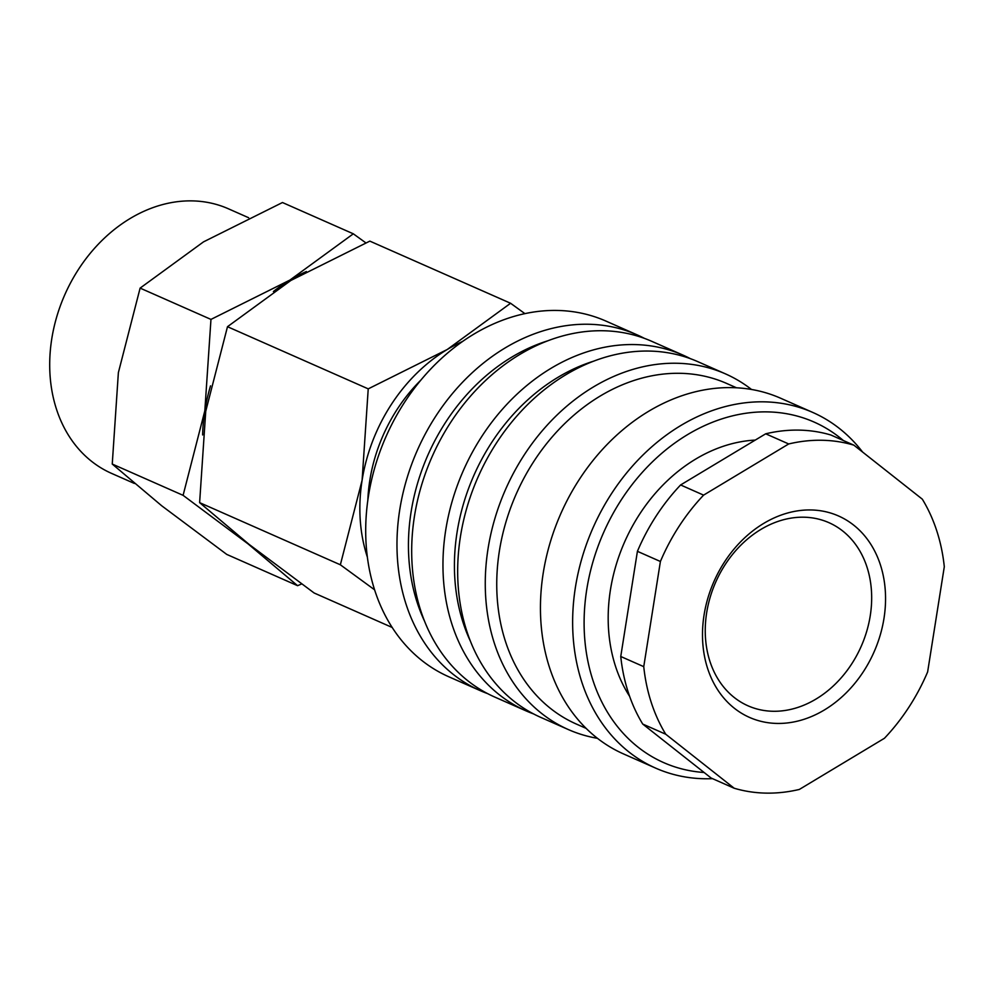 <?xml version="1.0" encoding="UTF-8"?>
<svg xmlns="http://www.w3.org/2000/svg" width="994" height="994" viewBox="0 0 994 994"><rect width="100%" height="100%" fill="white"/><g stroke="black" fill="none" stroke-linecap="round" stroke-linejoin="round"><path stroke-width="1.49" d="M487.495 693.576A194.426 154.418 -66.2 0 1 480.04 690.557L448.766 676.752A194.426 154.418 -66.2 0 1 375.297 465.813A194.426 154.418 -66.2 0 1 557.162 310.451A194.426 154.418 -66.2 0 1 605.855 321.05L637.129 334.866A194.426 154.418 -66.2 0 1 644.385 338.358M480.04 690.557A194.426 154.418 -66.2 0 1 406.571 479.617A194.426 154.418 -66.2 0 1 588.436 324.255A194.426 154.418 -66.2 0 1 637.129 334.866M533.48 713.878A194.426 154.418 -66.2 0 1 526.025 710.872L494.751 697.055A194.426 154.418 -66.2 0 1 421.282 486.116A194.426 154.418 -66.2 0 1 603.147 330.753A194.426 154.418 -66.2 0 1 651.84 341.364L683.114 355.169A194.426 154.418 -66.2 0 1 690.37 358.66M526.025 710.872A194.426 154.418 -66.2 0 1 452.556 499.932A194.426 154.418 -66.2 0 1 634.42 344.57A194.426 154.418 -66.2 0 1 683.114 355.169M597.431 738.318A194.426 154.418 -66.2 0 1 568.332 729.559L540.736 717.37A194.426 154.418 -66.2 0 1 467.267 506.431A194.426 154.418 -66.2 0 1 649.132 351.068A194.426 154.418 -66.2 0 1 697.825 361.667L725.421 373.856A194.426 154.418 -66.2 0 1 751.501 389.462M568.332 729.559A194.426 154.418 -66.2 0 1 494.863 518.619A194.426 154.418 -66.2 0 1 676.715 363.257A194.426 154.418 -66.2 0 1 725.421 373.856M586.087 728.354L576.271 724.017A186.151 147.845 -66.2 0 1 505.934 522.049A186.151 147.845 -66.2 0 1 680.045 373.309A186.151 147.845 -66.2 0 1 726.676 383.448L736.492 387.784M712.499 778.65A194.426 154.418 -66.2 0 1 704.398 778.749A194.426 154.418 -66.2 0 1 655.692 768.138L623.511 753.924A194.426 154.418 -66.2 0 1 550.042 542.985A194.426 154.418 -66.2 0 1 731.907 387.623A194.426 154.418 -66.2 0 1 780.601 398.221L812.794 412.448A194.426 154.418 -66.2 0 1 862.568 452.022M655.692 768.138A194.426 154.418 -66.2 0 1 582.236 557.199A194.426 154.418 -66.2 0 1 764.088 401.837A194.426 154.418 -66.2 0 1 812.794 412.448M704.112 772.487A186.151 147.845 -66.2 0 1 587.367 585.839A186.151 147.845 -66.2 0 1 767.418 411.889A186.151 147.845 -66.2 0 1 843.322 440.504M788.702 443.958L703.603 495.124L680.604 484.96L765.703 433.806L788.702 443.958A182.014 144.565 -66.2 0 1 821.963 440.267A182.014 144.565 -66.2 0 1 853.871 445.163L922.32 499.174A182.014 144.565 -66.2 0 1 944.3 566.742L927.638 671.907A182.014 144.565 -66.2 0 1 884.449 738.269L799.35 789.435A182.014 144.565 -66.2 0 1 766.088 793.113A182.014 144.565 -66.2 0 1 734.168 788.23L711.182 778.066L642.733 724.067L665.731 734.218L734.168 788.23M853.871 445.163L830.885 435.012A182.014 144.565 -66.2 0 0 798.977 430.116A182.014 144.565 -66.2 0 0 765.703 433.806M524.919 313.644L510.593 303.269L447.213 349.515A157.189 124.846 -66.2 0 1 462.645 341.439M365.804 242.834L353.317 233.814L289.937 280.06L210.964 319.409L204.826 410.82A157.189 124.846 -66.2 0 1 210.529 385.846M202.627 434.937A157.189 124.846 -66.2 0 1 204.826 410.82L183.095 495.335L248.14 543.954L297.591 585.69L301.629 583.963M134.352 483.444L111.49 473.355A144.615 114.857 -66.2 0 1 56.844 316.44A144.615 114.857 -66.2 0 1 192.115 200.887A144.615 114.857 -66.2 0 1 228.347 208.765L248.649 217.736M803.823 517.203A100.108 79.508 -66.2 0 1 828.909 522.658A100.108 79.508 -66.2 0 1 866.731 631.277A100.108 79.508 -66.2 0 1 773.096 711.269A100.108 79.508 -66.2 0 1 748.022 705.815A100.108 79.508 -66.2 0 1 710.188 597.195A100.108 79.508 -66.2 0 1 803.823 517.203M810.93 509.959A110.123 87.46 -66.2 0 1 883.989 618.355A110.123 87.46 -66.2 0 1 777.122 723.433A110.123 87.46 -66.2 0 1 704.063 615.025A110.123 87.46 -66.2 0 1 810.93 509.959M273.362 291.54A157.189 124.846 -66.2 0 1 289.937 280.06A157.189 124.846 -66.2 0 1 306.351 271.548M254.116 548.328A157.189 124.846 -66.2 0 1 248.14 543.954A157.189 124.846 -66.2 0 1 242.312 538.996M297.591 585.69L226.744 554.404L161.699 505.772L112.247 464.049L118.373 372.638L140.117 288.111L203.497 241.877L282.47 202.528L353.317 233.814M183.095 495.335L112.247 464.049M210.964 319.409L140.117 288.111M367.37 557.162A157.189 124.846 -66.2 0 1 362.102 480.276A157.189 124.846 -66.2 0 1 447.213 349.515L368.227 388.865L362.102 480.276L340.358 564.791L374.576 589.802M420.909 380.081A147.758 117.354 113.8 0 0 367.83 500.293M392.158 627.45L314.116 592.983L249.059 544.364L199.62 502.641L205.746 411.23L227.489 326.703L290.857 280.457L369.843 241.12L510.593 303.269M340.358 564.791L199.62 502.641M368.227 388.865L227.489 326.703M643.752 666.651L620.753 656.5L637.415 551.322L660.401 561.486L643.752 666.651A182.014 144.565 -66.2 0 0 665.731 734.218M660.401 561.486A182.014 144.565 -66.2 0 1 703.603 495.124M637.415 551.322A182.014 144.565 -66.2 0 1 680.604 484.96M642.733 724.067A182.014 144.565 -66.2 0 1 620.753 656.5M629.637 696.359A157.189 124.846 -66.2 0 1 627.972 534.735A157.189 124.846 -66.2 0 1 755.254 440.093M470.286 640.931A186.151 147.845 -66.2 0 1 593.878 361.095M424.301 620.616A186.151 147.845 -66.2 0 1 547.893 340.78"/></g></svg>
